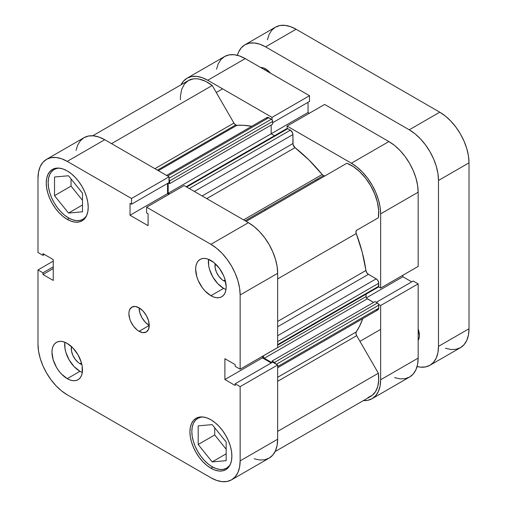 <?xml version="1.0" encoding="UTF-8"?>
<svg xmlns="http://www.w3.org/2000/svg" width="507" height="507" viewBox="0 0 507 507"><rect width="100%" height="100%" fill="white"/><g stroke="black" fill="none" stroke-linecap="round" stroke-linejoin="round"><path stroke-width="0.76" d="M212.18 466.751A28.772 16.611 60 0 1 193.382 441.394A28.772 16.611 60 0 1 197.793 418.345A28.772 16.611 60 0 1 203.053 416.995L200.873 417.204L197.793 418.345L195.265 420.442L193.382 423.415L192.223 427.154L191.836 431.514L192.223 436.324L193.382 441.394L195.265 446.54L197.793 451.566L200.873 456.262L204.391 460.464L208.206 464.006L212.18 466.751A28.772 16.611 60 0 0 226.566 468.17L223.479 469.317L219.962 469.457L216.147 468.588L212.18 466.751M68.502 217.896A28.772 16.611 60 0 1 49.711 192.546A28.772 16.611 60 0 1 54.116 169.49A28.772 16.611 60 0 1 59.382 168.14L57.202 168.349L54.116 169.49L51.587 171.588L49.711 174.566L48.552 178.306L48.159 182.659L48.552 187.47L49.711 192.546L51.587 197.692L54.116 202.711L57.202 207.414L60.72 211.615L64.535 215.152L68.502 217.896A28.772 16.611 60 0 0 82.888 219.322L79.808 220.463L76.291 220.602L72.469 219.734L68.502 217.896M79.948 363.684L81.437 362.822L79.948 363.684L78.262 362.518L75.144 359.229L72.755 355.096L71.468 350.755L71.519 346.611A12.225 7.06 60 0 0 79.948 363.684A12.225 7.06 60 0 0 81.874 364.546L79.948 363.684M223.619 280.732L225.114 279.87L223.619 280.732L221.933 279.566L218.815 276.277L216.432 272.145L215.139 267.804L215.19 263.659A12.225 7.06 60 0 0 223.619 280.732A12.225 7.06 60 0 0 225.552 281.594L223.619 280.732M223.619 288.369A21.579 12.46 -120 0 0 225.983 289.516L223.619 288.369L210.906 295.708L223.619 288.369A21.579 12.46 -120 0 1 208.548 259.324L208.656 265.548L209.524 269.35L212.832 276.98L217.782 283.654L223.619 288.369M210.906 260.471A21.579 12.46 60 0 1 225 279.484A21.579 12.46 60 0 1 221.692 296.779A21.579 12.46 60 0 1 210.906 295.708L213.884 297.089L216.743 297.736L219.385 297.634L221.692 296.779L223.593 295.201L225 292.97L225.869 290.169L226.166 286.899L225 279.484L223.593 275.624L219.385 268.336L213.884 262.531L207.927 259.09L205.069 258.443L202.432 258.545L200.119 259.407L198.218 260.978L196.811 263.209L195.943 266.017L195.651 269.28L196.811 276.695L198.218 280.555L202.432 287.843L205.069 290.999L210.906 295.708A21.579 12.46 60 0 1 196.811 276.695A21.579 12.46 60 0 1 200.119 259.407A21.579 12.46 60 0 1 210.906 260.471M79.948 371.32A21.579 12.46 -120 0 0 82.305 372.468L79.948 371.32L67.235 378.659L79.948 371.32A21.579 12.46 -120 0 1 64.871 342.276L64.985 348.499L65.853 352.308L69.155 359.932L74.111 366.605L79.948 371.32M67.235 343.423A21.579 12.46 60 0 1 81.329 362.435A21.579 12.46 60 0 1 78.021 379.73A21.579 12.46 60 0 1 67.235 378.659L70.207 380.041L73.071 380.687L75.708 380.586L78.021 379.73L79.916 378.152L81.329 375.921L82.197 373.12L82.197 366.244L81.329 362.435L78.021 354.811L73.071 348.138L67.235 343.423L64.256 342.041L61.391 341.395L58.755 341.503L56.442 342.358L54.547 343.93L53.134 346.161L52.265 348.968L51.974 352.232L53.134 359.647L56.442 367.271L58.755 370.794L61.391 373.951L67.235 378.659A21.579 12.46 60 0 1 53.134 359.647A21.579 12.46 60 0 1 56.442 342.358A21.579 12.46 60 0 1 67.235 343.423M139.07 331.312L149.242 325.437L148.469 320.5L146.263 315.411L142.961 310.962L139.07 307.819A14.386 8.302 60 0 1 148.469 320.5A14.386 8.302 60 0 1 146.263 332.022A14.386 8.302 60 0 1 139.07 331.312L142.961 332.662L146.263 332.022L148.469 329.487L149.242 325.437L139.07 331.312A14.386 8.302 60 0 1 129.672 318.637A14.386 8.302 60 0 1 131.877 307.109L129.672 309.644L129.095 311.513L128.898 313.694L129.672 318.637L130.61 321.21L133.417 326.071L137.086 329.943L139.07 331.312M210.906 468.214L212.826 467.112L210.906 468.214L215 470.116L218.935 471.009L222.56 470.864L225.742 469.685A29.666 17.13 60 0 1 210.906 468.214A29.666 17.13 60 0 1 191.526 442.072A29.666 17.13 60 0 1 196.07 418.3L193.465 420.461L191.526 423.529L190.328 427.388L189.929 431.882L190.328 436.838L191.526 442.072L193.465 447.377L196.07 452.555L199.251 457.403L202.876 461.738L206.812 465.388L210.906 468.214M210.906 419.764A29.666 17.13 60 0 1 230.286 445.913A29.666 17.13 60 0 1 225.742 469.685L228.353 467.524L230.286 464.45L231.484 460.597L231.883 456.104L231.484 451.148L230.286 445.913L228.353 440.602L225.742 435.424L222.56 430.576L218.935 426.248L215 422.597L210.906 419.764L206.812 417.869L202.876 416.976L199.251 417.122L196.07 418.3A29.666 17.13 60 0 1 210.906 419.764M67.235 219.366L69.148 218.257L67.235 219.366L71.322 221.261L75.258 222.155L78.889 222.009L82.064 220.837A29.666 17.13 60 0 1 67.235 219.366A29.666 17.13 60 0 1 47.848 193.218A29.666 17.13 60 0 1 52.398 169.446L49.787 171.613L47.848 174.681L46.657 178.534L46.251 183.027L46.657 187.989L47.848 193.218L49.787 198.529L52.398 203.706L55.574 208.554L59.205 212.883L63.141 216.54L67.235 219.366M67.235 170.916A29.666 17.13 60 0 1 86.615 197.058A29.666 17.13 60 0 1 82.064 220.837L84.675 218.669L86.615 215.602L87.806 211.749L88.212 207.255L87.806 202.293L86.615 197.058L84.675 191.754L82.064 186.576L78.889 181.728L75.258 177.393L71.322 173.743L67.235 170.916L63.141 169.021L59.205 168.128L55.574 168.267L52.398 169.446A29.666 17.13 60 0 1 67.235 170.916M225.241 440.856A12.225 7.06 60 0 1 223.581 438.796L225.4 441.027M81.564 192.007A12.225 7.06 60 0 1 79.91 189.941L81.722 192.178M254.121 458.746L259.603 459.995L264.66 459.792L269.09 458.151L272.728 455.134L275.434 450.856L277.095 445.482L277.659 439.22L240.147 460.876L240.147 386.645L277.659 364.989L277.659 439.22L277.659 364.989L272.696 362.125L277.659 364.989L240.147 386.645L240.147 460.876L239.589 467.137L237.922 472.511L235.223 476.789L231.585 479.806L227.155 481.447L222.098 481.65L216.609 480.402L210.906 477.759L67.235 394.807L61.524 390.865L56.043 385.776L50.985 379.737L46.555 372.981L42.918 365.762L40.211 358.367L38.551 351.072L37.987 344.158L37.987 269.927L42.949 272.791L42.949 274.496L53.248 280.441L53.248 259.59L42.949 253.646L42.949 255.351L37.987 252.486L37.987 178.255L38.551 171.993L40.211 166.619L42.918 162.341L46.555 159.325L50.985 157.683L56.043 157.481L61.524 158.729L67.235 161.372L131.516 198.484L131.516 204.213L130.039 203.364L130.039 215.253L148.095 225.678L148.095 213.783L146.624 212.934L146.624 207.211L184.13 185.556L248.417 222.668L210.906 244.323L146.624 207.211L210.906 244.323L216.609 248.265L222.098 253.354L227.155 259.394L231.585 266.15L235.223 273.368L237.922 280.764L239.589 288.058L240.147 294.973L240.147 369.204L235.191 366.339L235.191 364.641L224.893 358.69L224.893 379.54L235.191 385.485L235.191 383.78L240.147 386.645L235.191 383.78L272.696 362.125L235.191 383.78L235.191 385.485L224.893 379.54L262.398 357.885L262.398 356.358L262.398 357.885L271.226 362.98L262.398 357.885L224.893 379.54L224.893 358.69L235.191 364.641L235.191 366.339L240.147 369.204L240.147 294.973L277.659 273.317L277.095 266.409L275.434 259.109L272.728 251.713L269.09 244.494L264.66 237.739L259.603 231.699L254.121 226.61L248.417 222.668L184.13 185.556L146.624 207.211L146.624 212.934L148.095 213.783L148.095 225.678L130.039 215.253L167.551 193.598L167.551 183.407L167.551 193.598L168.869 194.365L167.551 193.598L130.039 215.253L130.039 203.364L131.516 204.213L169.027 182.558L169.027 176.835L104.74 139.717L99.036 137.074L93.548 135.825L88.491 136.028L84.061 137.67L80.423 140.686L77.723 144.964L76.056 150.338M277.659 347.548L277.659 273.317L277.659 347.548L240.147 369.204L277.659 347.548M231.585 479.806L269.09 458.151A41.359 23.88 -120 0 0 277.659 439.22L240.147 460.876A41.359 23.88 60 0 1 231.585 479.806A41.359 23.88 60 0 1 210.906 477.759L67.235 394.807A41.359 23.88 60 0 1 37.987 344.158L37.987 269.927L42.949 272.791L53.248 266.847L42.949 272.791L42.949 274.496L53.248 268.552L42.949 274.496L53.248 280.441L53.248 259.59L42.949 253.646L42.949 255.351L44.42 254.501L42.949 255.351L37.987 252.486L37.987 178.255A41.359 23.88 60 0 1 46.555 159.325A41.359 23.88 60 0 1 67.235 161.372L104.74 139.717L169.027 176.835L131.516 198.484L67.235 161.372L104.74 139.717A41.359 23.88 -120 0 0 84.061 137.67L46.555 159.325M139.07 307.819L135.179 306.469L131.877 307.109A14.386 8.302 60 0 1 139.07 307.819A14.386 8.302 -120 0 0 149.242 325.437L145.351 322.3L142.049 317.845L139.843 312.762L139.07 307.819M37.987 269.927L53.248 261.118L37.987 269.927M240.147 294.973L277.659 273.317A41.359 23.88 -120 0 0 248.417 222.668L210.906 244.323A41.359 23.88 60 0 1 240.147 294.973M131.516 198.484L169.027 176.835L169.027 182.558L131.516 204.213L131.516 198.484M71.043 178.92L71.043 186.113L82.489 200.347L71.043 186.113L71.043 178.92M214.721 427.775L214.721 434.962L226.166 449.202L214.721 434.962L214.721 427.775M86.684 215.437A28.772 16.611 60 0 1 82.888 219.322L85.417 217.224L86.684 215.443M68.502 213.054L82.489 211.806L82.489 193.154L68.502 175.758L54.515 177.006L54.515 195.658L71.043 186.113L54.515 195.658L68.502 213.054L82.489 204.98L68.502 213.054L82.489 211.806L82.489 193.154L68.502 175.758L54.515 177.006L54.515 195.658L68.502 213.054M230.362 464.292A28.772 16.611 60 0 1 226.566 468.17L229.094 466.072L230.362 464.292M226.166 442.009L212.18 424.613L198.193 425.861L198.193 444.506L214.721 434.962L198.193 444.506L212.18 461.909L226.166 453.828L212.18 461.909L226.166 460.654L226.166 442.009L212.18 424.613L198.193 425.861L198.193 444.506L212.18 461.909L226.166 460.654L226.166 442.009M318.244 179.782A113.283 65.403 -120 0 0 317.559 178.965A113.283 65.403 -120 0 1 318.244 179.782M315.652 180.061A113.283 65.403 60 0 1 316.336 180.885M187.051 78.211A41.359 23.88 60 0 1 207.731 80.258L245.236 58.603A41.359 23.88 -120 0 0 224.557 56.556L187.051 78.211A41.359 23.88 60 0 0 181.05 84.789L183.414 81.228L187.051 78.211L191.481 76.57L196.539 76.367L202.02 77.615L207.731 80.258L245.236 58.603L309.517 95.715L272.012 117.37L207.731 80.258L272.012 117.37L272.012 119.779L272.012 117.37L309.517 95.715L245.236 58.603L239.532 55.96L234.044 54.712L228.987 54.914L224.557 56.556L220.919 59.573L218.219 63.85L216.552 69.225M380.643 288.09L418.155 266.435L418.155 192.204L380.643 213.859L380.643 288.09L378.558 286.886L380.643 288.09L418.155 266.435L418.155 192.204L417.591 185.289L415.93 177.995L413.224 170.599L409.586 163.381L405.156 156.625L400.099 150.585L394.617 145.496L388.907 141.554L324.626 104.436L388.907 141.554L351.402 163.21L357.105 167.152L362.594 172.241L367.651 178.28L372.081 185.036L375.719 192.254L378.418 199.65L380.085 206.945L380.643 213.859L380.643 288.09M287.114 128.499L287.114 126.091L351.402 163.21L287.114 126.091L324.626 104.436L287.114 126.091L287.114 128.499M378.558 304.327L380.643 305.531L380.643 379.762L380.085 386.023L378.418 391.398L375.719 395.675L372.081 398.692L367.651 400.334L363.386 400.6A41.359 23.88 60 0 0 372.081 398.692A41.359 23.88 60 0 0 380.643 379.762L418.155 358.107L418.155 283.876L413.192 281.011L376.308 302.311L413.192 281.011L418.155 283.876L380.643 305.531L380.643 379.762L418.155 358.107L418.155 283.876L380.643 305.531L378.558 304.327M394.617 377.633L400.099 378.881L405.156 378.678L409.586 377.037L413.224 374.02L415.93 369.742L417.591 364.368L418.155 358.107A41.359 23.88 -120 0 1 409.586 377.037L372.081 398.692M411.722 281.867L402.894 276.771L402.894 275.244L402.894 276.771L366.396 297.843L402.894 276.771L411.722 281.867M309.365 113.245L308.047 112.484L308.047 102.294L308.047 112.484L271.175 133.772L308.047 112.484L309.365 113.245M309.517 101.444L309.517 95.715L309.517 101.444L272.633 122.738L309.517 101.444M388.907 141.554L351.402 163.21A41.359 23.88 60 0 1 380.643 213.859L418.155 192.204A41.359 23.88 -120 0 0 388.907 141.554M265.478 210.247A113.283 65.403 -120 0 0 264.793 209.429M324.822 175.904L323.409 175.587L245.141 220.773L323.409 175.587A3.593 2.079 -120 0 0 325.183 175.777M92.756 135.762L188.401 80.543A38.659 22.321 -120 0 1 212.23 85.493L111.527 143.633L212.23 85.493L233.917 123.055A3.593 2.079 -120 0 0 235.717 124.956L157.443 170.149L235.717 124.956A3.593 2.079 -120 0 0 236.953 125.299L158.361 170.675L236.953 125.299L235.223 124.614L233.917 123.055L212.23 85.493L205.753 81.405L199.39 79.149L196.361 78.756L193.497 78.858L188.395 80.543L184.39 84.118L181.696 89.365L180.46 96.007L180.422 99.733M186.158 186.722L286.867 128.582A1.8 1.039 -120 0 1 287.767 128.67L186.684 187.026L287.767 128.67L290.372 130.172L189.288 188.534L290.372 130.172A3.593 2.079 -120 0 1 292.913 134.577L194.377 191.469L292.913 134.577L292.913 143.551L202.147 195.956L292.913 143.551A3.593 2.079 -120 0 0 295.011 147.651L308.991 160.009L322.173 174.503A3.593 2.079 -120 0 0 323.409 175.587L322.173 174.503L243.582 219.88L322.173 174.503A124.069 71.633 -120 0 0 295.011 147.651L206.742 198.611L295.011 147.651L293.065 144.641L292.913 134.577L292.488 132.701L290.372 130.172L287.279 128.499L286.588 128.898M251.726 126.313A124.069 71.633 -120 0 0 236.953 125.299L243.423 125.28L251.726 126.313M277.659 377.303L356.25 331.933A124.069 71.633 -120 0 0 362.765 318.63L359.501 326.337L356.25 331.933A3.593 2.079 -120 0 0 356.674 335.678L355.958 333.593L356.25 331.933L277.659 377.303M277.659 321.438L365.927 270.478A124.069 71.633 -120 0 0 356.25 233.524L277.659 278.901L356.25 233.524L355.958 231.522L356.674 230.267L378.368 217.744L378.666 210.437L377.436 202.382L374.743 194.016L370.731 185.816L365.636 178.242L359.742 171.727L353.373 166.632L346.896 163.241L246.193 221.382L346.896 163.241A38.659 22.321 -120 0 1 378.368 217.744L356.674 230.267A3.593 2.079 -120 0 0 356.25 233.524L362.213 252.188L365.927 270.478A3.593 2.079 -120 0 0 368.431 274.338L366.795 272.715L365.927 270.478L277.659 321.438M367.968 397.551L372.265 395.321L375.579 391.569L377.759 386.467L378.704 380.263L378.368 373.241L356.674 335.678L378.368 373.241L277.659 431.387L378.368 373.241A38.659 22.321 -120 0 1 370.731 396.36L275.092 451.579M376.194 309.657L376.688 309.885M377.17 309.992L378.311 309.574L378.691 308.731L378.64 304.561L377.956 303.37L375.053 301.583L272.063 361.041L272.063 362.492L272.063 361.041L375.053 301.583L377.468 302.977L274.477 362.435L272.063 361.041L274.477 362.435L377.468 302.977A1.8 1.039 -120 0 1 378.735 305.176L276.397 364.26L378.735 305.176L378.735 308.186L277.659 366.548L378.735 308.186A3.593 2.079 -120 0 1 377.994 309.834L277.659 367.765M373.589 302.425L366.808 298.401L366.117 297.21L366.022 294.187L366.022 296.589L263.038 356.047L366.022 296.589A1.8 1.039 -120 0 0 367.296 298.794L264.305 358.253L263.038 356.047A1.8 1.039 60 0 0 264.305 358.253L271.86 362.613L264.305 358.253L367.296 298.794L373.589 302.425M378.368 287.063L378.691 282.627L377.607 280.137L376.194 278.825L368.431 274.338L376.194 278.825L277.659 335.716L376.194 278.825A3.593 2.079 -120 0 1 378.735 283.229L378.735 286.24L277.659 344.595L378.735 286.24A1.8 1.039 -120 0 1 378.368 287.063L277.659 345.204M274.521 135.705L271.175 133.772L271.175 125.039L271.175 133.772L274.521 135.705M166.626 175.447L266.961 117.516A3.593 2.079 -120 0 1 268.754 117.694L167.678 176.056L268.754 117.694L271.365 119.202A1.8 1.039 -120 0 1 272.633 121.401L169.649 180.86L169.649 183.654L169.649 180.86L272.633 121.401L272.633 124.19L169.649 183.654L168.387 182.926L169.649 183.654L272.633 124.19L272.538 120.786L271.853 119.595L268.26 117.466L266.961 117.516L266.409 118.15M275.656 364.02L274.477 362.435A1.8 1.039 60 0 1 275.574 363.785M169.509 193.997L168.185 193.23L168.185 183.04L168.185 193.23L271.175 133.772L168.185 193.23L169.509 193.997M169.027 179.237A1.8 1.039 60 0 1 169.649 180.86L168.863 179.053M277.659 381.302L356.674 335.678L277.659 381.302M233.917 123.055L154.901 168.679L233.917 123.055M277.659 326.749L368.431 274.338L277.659 326.749M277.659 341.585L378.735 283.229L277.659 341.585M271.365 119.202L169.027 178.287L271.365 119.202M265.579 68.882L264.305 69.617L265.579 68.882L263.596 67.963L260.655 67.507A14.386 8.302 -120 0 1 265.579 68.882A14.386 8.302 -120 0 1 270.504 73.192L265.579 68.882M418.155 340.305A14.386 8.302 -120 0 0 418.155 328.929L419.422 335.349L419.232 337.529L418.155 340.305M244.9 44.812A41.359 23.88 60 0 1 265.579 46.859L296.094 29.241L439.765 112.193L409.25 129.811L265.579 46.859L296.094 29.241A41.359 23.88 -120 0 0 275.415 27.194L244.9 44.812A41.359 23.88 60 0 0 237.403 55.314L238.563 52.107L241.262 47.829L244.9 44.812L249.33 43.171L254.387 42.968L259.876 44.21L265.579 46.859L409.25 129.811L414.96 133.753L420.442 138.842L425.5 144.882L429.93 151.637L433.567 158.856L436.274 166.252L437.934 173.546L438.498 180.46L438.498 346.363L437.934 352.625L436.274 357.999L433.567 362.277L429.93 365.293L425.5 366.935L420.442 367.138L417.084 366.536A41.359 23.88 60 0 0 429.93 365.293A41.359 23.88 60 0 0 438.498 346.363L469.013 328.745L469.013 162.842L468.449 155.928L466.789 148.633L464.082 141.238L460.445 134.019L456.015 127.263L450.957 121.224L445.476 116.135L439.765 112.193L296.094 29.241L290.391 26.598L284.902 25.35L279.845 25.553L275.415 27.194L271.777 30.211L269.078 34.489L267.411 39.863M445.476 348.271L450.957 349.519L456.015 349.317L460.445 347.675L464.082 344.659L466.789 340.381L468.449 335.007L469.013 328.745L469.013 162.842L438.498 180.46L438.498 346.363L469.013 328.745A41.359 23.88 -120 0 1 460.445 347.675L429.93 365.293M439.765 112.193L409.25 129.811A41.359 23.88 60 0 1 438.498 180.46L469.013 162.842A41.359 23.88 -120 0 0 439.765 112.193M200.145 416.982L197.793 418.345M56.473 168.134L54.116 169.49M85.239 217.966L82.888 219.322M228.917 466.814L226.566 468.17M380.643 329.385L359.945 341.338M222.586 88.839L216.267 92.483"/></g></svg>
